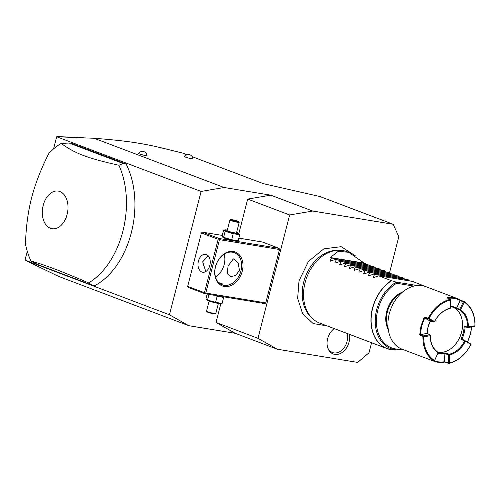 <?xml version="1.0" encoding="UTF-8"?>
<svg xmlns="http://www.w3.org/2000/svg" width="500" height="500" viewBox="0 0 500 500"><rect width="100%" height="100%" fill="white"/><g stroke="black" fill="none" stroke-linecap="round" stroke-linejoin="round"><path stroke-width="0.75" d="M192.262 156.725L263.463 183.688L319.981 196.55L393.169 224.262L312.712 211.05L289.644 214.981L257.975 338.325L277.244 349.206L235.287 333.319L188.713 325.669L58.637 276.419L25.013 260.138L27.275 251.238M277.244 349.206L357.7 362.413L369.006 352.756L371.575 342.738M53.544 148.931L56.669 136.756L201.112 191.444L169.444 314.788L188.713 325.669M169.444 314.788L25 260.1M92.056 285.119L94.875 285.587A76.45 50.706 -80.7 0 0 126.094 164.013L71.9 143.494L69.075 143.031L61.137 143.4A76.45 50.706 -80.7 0 0 48.819 153.444C41.031 168.856 35.281 183.681 31.569 197.931C27.963 212.2 25.938 227.644 25.5 244.262A76.45 50.706 -80.7 0 0 30.938 261.025L37.862 264.6L92.056 285.119L88.7 282.894A76.45 50.706 -80.7 0 0 122.869 231.3A76.45 50.706 -80.7 0 0 118.9 165.269L123.269 163.55L69.075 143.031M187.05 154.756L182.575 153.056C154.719 146.406 143.069 141.988 94.106 138.269L224.181 187.519L201.112 191.444M94.106 138.269L56.669 136.756M224.181 187.519L270.763 195.169L312.712 211.05M139.613 153.969A4.3 0.425 -165.6 0 1 138.631 153.406A4.55 4.55 0 0 1 146.956 155.544A4.3 0.425 -165.6 0 1 144.244 155.275A4.3 0.425 -165.6 0 1 139.613 153.969M185.575 157.144A4.3 0.425 -165.6 0 1 184.594 156.581A4.55 4.55 0 0 1 192.919 158.719A4.3 0.425 -165.6 0 1 190.206 158.45A4.3 0.425 -165.6 0 1 185.575 157.144M270.763 195.169L247.688 199.094L238.856 233.5M220.863 303.581L216.019 322.438L257.975 338.325M235.287 333.319L216.019 322.438M247.688 199.094L289.644 214.981M389.525 272.825L398.8 236.706L393.169 224.262M349.244 334.281A14.481 10.744 -69.3 0 1 349.025 342.2A14.481 10.744 -69.3 0 1 338.8 354.113A14.481 10.744 -69.3 0 1 327.969 348.438A14.481 10.744 -69.3 0 1 327.638 338.688A14.481 10.744 -69.3 0 1 334.237 328.6M279.106 248.337L219.119 238.487L218.944 239.006L219.481 239.638L205.763 293.056L265.75 302.906L279.469 249.488L279.106 248.337L262.325 241.988L238.863 238.131M265.75 302.906L264.913 303.6L204.925 293.75L204.456 292.712L218.175 239.294L218.944 239.006M219.481 239.638L279.469 249.488M242.262 271.212A18.156 13.469 -69.3 0 1 224.363 286.512A18.156 13.469 -69.3 0 1 215.444 266.812A18.156 13.469 -69.3 0 1 233.344 251.513A18.156 13.469 -69.3 0 1 242.262 271.212M205.763 293.056L204.994 293.344M218.175 239.294L201.394 232.938L187.675 286.356L188.144 287.394L204.925 293.75M201.394 232.938L202.338 232.138L222.25 235.406M219.119 238.487L202.338 232.138M236.606 232.425A7.106 0.706 -165.6 0 1 237.094 232.606A7.106 0.706 -165.6 0 1 238.562 233.287L239.731 234.762L238.181 240.794L236.581 240.994A7.106 0.706 -165.6 0 1 231.419 240.194A7.106 0.706 -165.6 0 1 224.706 238.25A7.106 0.706 -165.6 0 1 223.238 237.569L222.075 236.094L223.619 230.062L225.156 231.344L223.606 237.375L222.781 237.237M187.675 286.356L204.456 292.712M198.431 261.125A9.081 6.019 99.3 0 1 205.594 254.325A9.081 6.019 99.3 0 1 209.819 265.438A9.081 6.019 99.3 0 1 202.656 272.238A9.081 6.019 99.3 0 1 198.431 261.125M208.169 255.781L202.662 261.819L205.775 271.556M215.531 277.044A17.2 12.763 110.7 0 0 224.175 264.519A17.2 12.763 110.7 0 0 224.194 254.169M239.456 270.306L235.825 275.369L230.419 276.8L227.294 273.225L228.069 265.994L233.363 258.881L238.106 262.725L239.456 270.306M240.956 270.869A17.2 12.763 -69.3 0 1 222.162 284.869A17.2 12.763 -69.3 0 1 215.55 266.7A17.2 12.763 -69.3 0 1 234.344 252.7A17.2 12.763 -69.3 0 1 240.956 270.869M218.831 282.744L221.688 283.35L222.556 284.069L220.763 284.206M220.719 284.181A3.825 0.381 14.4 0 0 221.881 284.337M222.294 284.231L222.319 284.269A3.825 0.381 14.4 0 0 222.294 284.231A3.825 0.381 14.4 0 0 221.425 283.788A3.825 0.381 14.4 0 0 219.206 283.087M238.181 240.794L231.663 239.725L223.606 237.375M239.731 234.762L233.206 233.694L225.156 231.344M233.206 233.694L231.663 239.725M238.562 233.287A7.106 0.706 -165.6 0 1 234.931 233.181A7.106 0.706 -165.6 0 1 226.6 230.881A7.106 0.706 -165.6 0 1 225.219 229.862A7.106 0.706 -165.6 0 1 227.35 230.05M229.938 219.963L227.219 230.556A4.775 0.475 14.4 0 0 228.319 231.163A4.775 0.475 14.4 0 0 233.388 232.6A4.775 0.475 14.4 0 0 236.475 232.931L239.194 222.344A4.775 0.475 -165.6 0 1 236.106 222.006A4.775 0.475 -165.6 0 1 231.038 220.575A4.775 0.475 14.4 0 1 229.938 219.963A4.775 0.475 14.4 0 1 229.975 219.925L230.55 219.587A4.3 0.425 14.4 0 0 231.506 220.169A4.3 0.425 -165.6 0 0 236.262 221.5A4.3 0.425 -165.6 0 0 238.837 221.713L239.181 222.288A4.775 0.475 -165.6 0 1 239.194 222.344M225.219 229.862L223.619 230.062M230.55 219.587A4.3 0.425 14.4 0 1 233.494 219.969A4.3 0.425 14.4 0 1 237.862 221.213A4.3 0.425 -165.6 0 1 238.837 221.713M235.787 220.644L231.45 219.931L236.812 221.5L237.913 221.45L235.787 220.644L235.481 221.125L233.194 220.588M237.913 221.45L237.256 221.794L237.913 221.45M236.812 221.5L236.337 221.838L236.812 221.5M236.775 221.488L233.594 220.738L233.644 221.2M231.869 220.531L231.45 219.931L233.6 220.744M232.556 219.887L232.794 220.494M235.469 221.181L235.888 221.281M223.375 296.781L223.65 297.394L217.131 296.325L215.356 295.462M206.7 299.869L207.162 300.2A7.106 0.706 -165.6 0 0 208.625 300.881A7.106 0.706 -165.6 0 0 215.338 302.825A7.106 0.706 -165.6 0 0 220.5 303.625L222.1 303.425L215.581 302.35L206.7 299.869L205.994 298.719L207.175 294.119M223.65 297.394L222.1 303.425M208.962 294.413L207.525 300M217.131 296.325L215.581 302.35M206.537 311.194L206.881 311.769A4.3 0.425 -165.6 0 0 207.862 312.275A4.3 0.425 14.4 0 0 212.225 313.519A4.3 0.425 14.4 0 0 215.169 313.9L215.75 313.562A4.775 0.475 14.4 0 1 212.475 313.137A4.775 0.475 14.4 0 1 207.625 311.756A4.775 0.475 -165.6 0 1 206.537 311.194A4.775 0.475 -165.6 0 1 206.525 311.144L209.119 301.056M215.75 313.562A4.775 0.475 14.4 0 0 215.781 313.519L218.375 303.438M312.506 318.538L310.988 317.1A37.381 27.731 -69.3 0 1 303.712 282.087A37.381 27.731 -69.3 0 1 336.275 250.325L338.356 250.25A38.225 28.356 110.7 0 0 305.062 282.738A38.225 28.356 110.7 0 0 312.506 318.538A38.225 28.356 110.7 0 0 319.756 323.119L387.163 348.638A38.225 28.356 -69.3 0 1 372.469 308.256A38.225 28.356 -69.3 0 1 391.325 280.637L396.031 282.069L396.656 283.263L413.856 286.087M366.369 264.581L348.65 252.312L346.825 251.625A38.225 28.356 110.7 0 0 338.356 250.25M373.725 277.519L373.212 277.325L373.725 277.519L378.7 275.856L391.325 280.637M368.925 275.7L368.419 275.506L368.925 275.7L373.906 274.044L374.625 274.312L373.212 277.325L373.931 277.444M364.131 273.888L363.625 273.694L364.131 273.888L369.113 272.225L369.825 272.5L368.419 275.506L369.137 275.625M359.338 272.069L358.831 271.875L359.338 272.069L364.319 270.413L365.031 270.681L363.625 273.694L364.344 273.812M354.544 270.256L354.038 270.062L354.544 270.256L359.525 268.594L360.238 268.869L358.831 271.875L359.544 271.994M349.75 268.438L349.237 268.25L349.75 268.438L354.725 266.781L355.444 267.05L354.038 270.062L354.75 270.181M344.956 266.625L344.444 266.431L344.956 266.625L349.931 264.969L350.65 265.238L349.237 268.25L349.956 268.363M340.163 264.806L339.65 264.619L340.163 264.806L345.138 263.15L345.856 263.419L344.444 266.431L345.163 266.55M335.363 262.994L334.856 262.8L335.363 262.994L340.344 261.337L341.056 261.606L339.65 264.619L340.369 264.731M330.569 261.175L330.062 260.988L335.55 259.519L336.262 259.788L334.856 262.8L335.575 262.919M348.65 252.312L338.306 251.256L330.275 257.519L331.469 257.975L330.062 260.988L330.775 261.1M335.55 259.519L369.425 265.081L371.163 266.394M340.344 261.337L374.219 266.9L375.956 268.212M345.138 263.15L379.012 268.712L380.75 270.025M349.931 264.969L383.806 270.531L385.544 271.844M354.725 266.781L388.6 272.344L390.344 273.656M359.525 268.594L393.4 274.156L395.138 275.475M364.319 270.413L398.194 275.975L399.931 277.288M369.113 272.225L402.987 277.787L404.725 279.106M373.906 274.044L407.781 279.606L409.519 280.919M378.7 275.856L412.575 281.419L426.112 286.75M388.3 329.694A23.887 17.719 -69.3 0 1 402.537 292.094M471.631 326.938L470.425 334L467.506 342.081M470.919 344.338L465.081 341.019L470.688 343.875L470.806 344.619A33.444 24.812 -69.3 0 1 448.8 363.425L444.538 362.056A33.444 24.812 -69.3 0 1 433.881 361.219A33.444 24.812 -69.3 0 1 430.994 359.831L433.938 360.875A33.444 24.812 -69.3 0 1 422.925 336.55L423.725 336.825L430.269 335.7A24.462 18.144 110.7 0 0 438.025 352.837L434.656 360.288L433.938 360.875M450.412 306.775A23.887 17.719 110.7 0 1 454.188 307.6A23.887 17.719 110.7 0 1 456.331 308.644L456.606 308.075L459.762 309.337L463.381 301.769L463.975 301.488L460.456 300.056A33.444 24.812 -69.3 0 0 457.569 298.663A33.444 24.812 -69.3 0 0 446.912 297.831L450.325 299.369A33.444 24.812 -69.3 0 0 428.319 318.169L424.244 317.2L421.025 325.887L419.7 334.881L422.925 336.55M433.881 361.219L402.119 349.194A33.444 24.812 -69.3 0 1 389.263 313.856A33.444 24.812 110.7 0 1 425.806 286.637L457.569 298.663M463.988 301.456A33.444 24.812 -69.3 0 1 475 325.788L468.375 326.906A24.462 18.144 110.7 0 0 460.619 309.769L464.244 302.2L463.975 301.488M467.463 342.056A32.875 24.388 110.7 0 0 471.562 326.95M449.188 354.6L449.613 354.9L449.212 363L448.787 363.25L448.369 362.95L448.769 354.85L449.225 354.225L444.981 352.863A23.887 17.719 110.7 0 1 438.137 352.581M465.081 341.019L464.613 341.075A23.887 17.719 -69.3 0 1 449.225 354.225M465.312 341.488A24.462 18.15 -69.3 0 1 449.613 354.9M449.212 363A32.875 24.388 110.7 0 0 470.775 344.575M444.538 362.056L444.513 361.712L448.369 362.95M448.769 354.85L444.913 353.612L444.513 361.712A32.875 24.388 -69.3 0 1 434.25 360.744M438.025 352.837L434.606 360.569L433.994 360.869M434.4 360.406A32.875 24.388 -69.3 0 1 423.725 336.825M430.269 335.7L430.363 335.244A23.887 17.719 110.7 0 0 438.075 352.294L438.1 352.344M422.975 336.519L423.419 335.913L429.963 334.8L430.094 335.506M419.7 334.881L427.069 333.312L430.356 335.225M423.444 335.913L423.919 336.562M428.319 318.169L428.438 318.913L424.744 318.025A32.875 24.388 110.7 0 0 420.531 334.431L423.419 335.913M427.069 333.312A24.462 18.15 -69.3 0 1 430.2 321.112L424.744 318.025L424.244 317.2M428.575 318.594L429.069 318.488L434.531 321.575L433.9 322L428.438 318.913M434.531 321.575A24.462 18.15 -69.3 0 1 450.231 308.163L450.631 300.062A32.875 24.388 110.7 0 0 429.069 318.488M434.387 321.9L434.513 321.712A23.887 17.719 -69.3 0 1 449.9 308.562L450.231 308.163M450.631 300.062L450.325 299.369M450.706 299.681L450.281 308.319M448.113 298.369A32.875 24.388 -69.3 0 1 460.225 300.506L460.456 300.056M450.438 306.325A24.462 18.144 110.7 0 1 456.606 308.069L460.231 300.506L463.988 302.325M459.781 309.319L460.569 309.462M460.619 309.769L459.869 310.006L459.762 309.337M464.244 302.2A32.875 24.388 -69.3 0 1 474.919 325.781M468.375 326.906L467.569 327.094A23.887 17.719 110.7 0 0 459.85 310.044L459.869 310.006M474.994 325.831L474.544 326.444L468.031 327.55L467.612 327.125M468.031 327.55L468.55 327.1M468.006 327.55L465.094 326.844A24.462 18.15 -69.3 0 1 461.969 339.044L462.031 339.081M474.544 326.444L474.725 326.05M464.613 341.075L461.012 339.162L461.969 339.044L465.225 340.794M453.275 307.294A23.887 17.719 -69.3 0 1 461.569 332.156A23.887 17.719 -69.3 0 1 438.075 352.3M461.012 339.162L463.369 332.837L464.319 326.287L467.569 327.094M430.438 320.725L428.081 327.044L427.131 333.594M456.331 308.644L459.85 310.044M430.2 321.112L433.9 322M465.1 326.844L464.319 326.287M438.131 353.2A24.462 18.144 110.7 0 0 444.913 353.619L444.981 352.863M374.625 274.312L408.5 279.875M369.825 272.5L403.7 278.062M365.031 270.681L398.906 276.244M360.238 268.869L394.113 274.431M355.444 267.05L389.319 272.613M350.65 265.238L384.525 270.8M345.856 263.419L379.731 268.981M341.056 261.606L374.938 267.169M336.262 259.788L370.138 265.356M331.469 257.975L365.344 263.538M364.15 263.087L330.275 257.519M327.775 347.887A13.381 9.925 110.7 0 0 337.819 352.537A13.381 9.925 110.7 0 0 347.013 341.613A13.381 9.925 110.7 0 0 346.987 333.431M57.306 136.575L83.469 137.738M126.094 164.013L123.269 163.55M43.2 205.375A19.069 12.644 -80.7 0 0 50.438 228.281A19.069 12.644 -80.7 0 0 67.119 214.431A19.069 12.644 -80.7 0 0 59.875 191.525A19.069 12.644 -80.7 0 0 43.2 205.375M30.938 261.025C46.244 265.444 58.587 270.119 88.7 282.894M118.9 165.269C87.331 158.181 74.987 153.506 61.137 143.4M391.25 349.738A38.225 28.356 -69.3 0 1 387.163 348.638L395.788 350.037A38.194 28.331 110.7 0 1 371.188 322.925A38.194 28.331 110.7 0 1 391.519 280.706M402.869 349.481L399.038 349.925A36.875 27.356 -69.3 0 1 375.238 322.919A36.875 27.356 -69.3 0 1 396.231 282.169M417.069 285.525L396.031 282.069M401.694 349.025A35.956 26.669 -69.3 0 1 376.488 324.269A35.956 26.669 -69.3 0 1 396.656 283.263M388.094 328.025A23.887 17.719 -69.3 0 1 401.275 293.206M237.744 221.438L236.737 221.475M327.144 325.913L313.163 323.562L302.619 313.656L297.644 298.394L299.019 280.8L308.444 261.413L323.856 248.831L341.194 246.681L355.394 255.831M399.038 349.925L395.788 350.037"/></g></svg>
